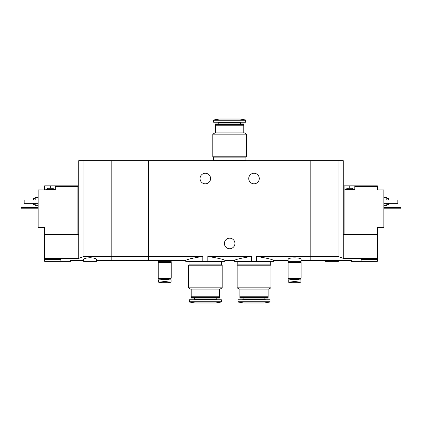 <?xml version="1.0" encoding="UTF-8"?>
<svg xmlns="http://www.w3.org/2000/svg" width="422" height="422" viewBox="0 0 422 422"><rect width="100%" height="100%" fill="white"/><g stroke="black" fill="none" stroke-linecap="round" stroke-linejoin="round"><path stroke-width="0.63" d="M96.575 260.506L148.512 260.506L148.512 256.439L148.512 260.506L185.68 260.506L185.68 261.313L207.84 261.313L207.84 256.439C218.396 258.137 224.098 259.493 224.958 260.506C224.103 259.493 218.396 258.137 207.84 256.439L251.491 256.439C240.93 258.137 235.228 259.493 234.374 260.506C235.207 259.498 240.915 258.143 251.491 256.439L251.491 261.313L256.534 261.313L256.534 256.439C267.089 258.137 272.797 259.493 273.651 260.506C272.818 259.498 267.11 258.143 256.534 256.439L310.819 256.439L310.819 160.687L111.181 160.687L111.181 260.506L111.181 256.439L83.994 256.439L78.719 258.385L44.637 258.385L44.637 261.313L70.606 261.313L70.606 260.506L83.588 260.506M207.84 261.313L224.958 261.313L224.958 260.506L234.374 260.506L234.374 261.313L251.491 261.313M202.797 261.313L202.797 256.439C192.226 258.143 186.519 259.498 185.68 260.506C186.545 259.488 192.247 258.137 202.797 256.439L148.512 256.439L148.512 160.687L148.512 256.439L111.181 256.439L111.181 160.687L78.719 160.687L78.719 258.385M256.534 261.313L273.651 261.313L273.651 260.506L288.094 260.506M259.287 178.538A5.275 5.275 0 0 1 251.375 183.106A5.275 5.275 0 0 1 251.375 173.969A5.275 5.275 0 0 1 259.287 178.538M210.594 178.538A5.275 5.275 0 0 1 202.681 183.106A5.275 5.275 0 0 1 202.681 173.969A5.275 5.275 0 0 1 210.594 178.538M301.081 260.506L310.819 260.506L310.819 256.439L338.006 256.439L338.006 160.687L310.819 160.687L310.819 260.506L351.394 260.506L351.394 261.313L377.363 261.313L377.363 258.385L343.281 258.385L338.006 256.439M301.081 259.519C301.572 257.304 287.609 257.304 288.094 259.519L288.094 261.313L301.081 261.313L301.081 259.519M218.839 256.439L240.487 256.439M234.938 243.462A5.275 5.275 0 0 1 227.025 248.03A5.275 5.275 0 0 1 227.025 238.894A5.275 5.275 0 0 1 234.938 243.462M158.25 260.506L158.25 261.313L171.237 261.313L171.237 260.506M212.783 156.789L246.543 156.789L246.543 134.149L212.783 134.149L212.783 156.789M212.783 134.149L214.893 132.93L244.433 132.93L246.543 134.149M215.547 132.93L215.547 125.218L243.784 125.218L243.784 132.93M215.547 125.218L215.869 124.896L243.462 124.896L243.784 125.218M215.547 124.569L243.784 124.569L243.784 123.91L215.547 123.91L215.869 124.896M243.462 124.896L243.784 124.569M215.547 123.91L243.784 123.91M240.54 123.678L240.54 122.828L241.147 122.216M245.736 120.275L213.595 120.275L213.595 122.216L245.736 122.216L245.467 119.953L239.891 118.972L219.44 118.972L213.864 119.953L245.467 119.953M245.409 160.687L245.409 160.36M213.437 160.36L245.894 160.36L245.894 157.116L213.437 157.116L213.437 160.36M245.409 157.116L245.409 156.789M347.501 188.275L352.043 188.275L354.316 189.573L345.228 189.573L347.501 188.275M354.807 185.844L344.094 185.844L344.094 189.9L354.807 189.9L354.807 186.656L377.363 186.656L377.363 185.844L354.807 185.844L354.807 186.656M344.094 234.537L344.094 189.9M343.281 258.385L343.281 234.537L377.363 234.537L377.363 227.637L383.856 227.637L383.856 189.9L377.363 189.9L377.363 186.656M361.137 261.313L361.137 259.519C348.567 260.59 348.567 260.59 361.137 259.519L377.363 259.519M377.363 234.537L377.363 258.385M343.281 234.537L343.281 160.687L338.006 160.687M386.779 204.749L388.404 204.749L388.404 203.288M388.404 200.044L388.404 198.583L386.779 198.583M383.856 205.725L386.779 205.725L386.779 203.288M386.779 200.044L386.779 197.612L383.856 197.612M383.856 200.044L397.814 200.044L397.814 203.288L383.856 203.288M325.425 260.506L325.425 261.313L338.412 261.313L338.412 260.506M383.856 207.508L400.9 207.508L400.9 208.811L383.856 208.811M49.179 188.275L52.586 188.275L54.86 189.573L45.771 189.573L48.045 188.275L49.179 188.275M77.906 234.537L77.906 185.844L55.345 185.844L55.345 189.9L38.144 189.9L38.144 227.637L44.637 227.637L44.637 258.385M77.906 186.656L55.345 186.656M55.345 185.844L44.637 185.844L44.637 189.9M90.081 257.721C86.099 257.969 83.936 258.57 83.588 259.519L83.588 261.313L96.575 261.313L96.575 259.519C96.227 258.57 94.064 257.969 90.081 257.721M60.863 261.313L60.863 259.519C73.433 260.59 73.433 260.59 60.863 259.519L44.637 259.519M44.637 234.537L78.719 234.537M83.994 256.439L83.994 160.687M33.596 203.288L33.596 204.749L35.221 204.749M35.221 198.583L33.596 198.583L33.596 200.044M35.221 203.288L35.221 205.725L38.144 205.725M38.144 197.612L35.221 197.612L35.221 200.044M38.144 200.044L24.186 200.044L24.186 203.288L38.144 203.288M38.144 207.508L21.1 207.508L21.1 208.811L38.144 208.811M300.918 279.818L300.918 282.102L298.423 281.901L300.918 282.102L300.918 279.818L288.258 279.818L288.258 282.102L290.758 281.901L288.258 282.102L288.258 279.818M288.258 282.139L291.665 282.74L297.51 282.74L300.918 282.139M298.423 281.901L294.588 281.579L290.758 281.901L298.423 281.901M290.41 279.818L291.016 279.211L298.159 279.211L298.765 279.818M298.159 279.211L298.159 278.52M300.918 278.404L288.258 278.404L300.802 278.52L300.918 278.035M288.094 278.035L301.081 278.035L301.081 262.452L288.094 262.452L288.094 278.035M288.258 262.452L300.918 262.452M288.258 262.289L300.918 262.289M288.421 262.125L300.918 261.967L300.918 261.313M171.074 279.818L171.074 282.102L168.573 281.901L171.074 282.102L171.074 279.818L158.414 279.818L158.414 282.102L160.909 281.901L158.414 282.102L158.414 279.818M158.414 282.139L161.821 282.74L167.666 282.74L171.074 282.139M168.573 281.901L164.744 281.579L160.909 281.901L168.573 281.901M160.56 279.818L161.172 279.211L168.315 279.211L168.921 279.818M168.315 279.211L168.315 278.52M171.074 278.404L158.414 278.404L170.957 278.52L171.074 278.035M158.25 278.035L171.237 278.035L171.237 262.452L158.25 262.452L158.25 278.035M158.414 262.452L171.074 262.452M158.414 262.289L171.074 262.289M158.577 262.125L171.074 261.967L171.074 261.313M270.892 265.211L237.132 265.211L237.132 287.851L270.892 287.851L270.892 265.211M270.892 287.851L268.782 289.07L239.242 289.07L237.132 287.851M268.134 289.07L268.134 296.782L239.891 296.782L239.891 289.07M268.134 296.782L267.806 297.104L240.213 297.104L239.891 296.782M268.134 297.431L239.891 297.431L239.891 298.09L268.134 298.09L267.806 297.104M268.134 298.09L239.891 298.09M264.884 298.322L264.884 299.172L243.135 299.172L242.529 299.784M265.496 299.784L264.884 299.172M270.08 301.725L270.08 299.784L237.945 299.784L238.214 302.046L269.811 302.046L270.08 301.725L237.945 301.725M269.811 302.046L264.235 303.028L243.784 303.028L238.214 302.046M269.753 261.313L269.753 261.64M270.244 261.64L237.781 261.64L237.781 264.884L270.244 264.884L270.244 261.64M269.753 264.884L269.753 265.211M222.199 265.211L188.439 265.211L188.439 287.851L222.199 287.851L222.199 265.211M222.199 287.851L220.089 289.07L190.549 289.07L188.439 287.851M219.44 289.07L219.44 296.782L191.198 296.782L191.198 289.07M219.44 296.782L219.113 297.104L191.525 297.104L191.198 296.782M219.44 297.431L191.198 297.431L191.198 298.09L219.44 298.09L219.113 297.104M219.44 298.09L191.198 298.09M216.196 298.322L216.196 299.172L194.447 299.172L193.835 299.784M216.802 299.784L216.196 299.172M221.386 301.725L221.386 299.784L189.251 299.784L189.52 302.046L221.117 302.046L221.386 301.725L189.251 301.725M221.117 302.046L215.547 303.028L195.096 303.028L189.52 302.046M221.065 261.313L221.065 261.64M221.55 261.64L189.088 261.64L189.088 264.884L221.55 264.884L221.55 261.64M221.065 264.884L221.065 265.211M218.791 123.678L218.791 122.828L240.54 122.828M349.775 185.844L349.775 188.275M50.313 185.844L50.313 188.275M218.791 122.828L218.185 122.216M213.595 120.275L213.864 119.953M213.922 160.687L213.922 160.36M213.922 157.116L213.922 156.789M354.316 189.9L354.316 189.573M345.228 189.9L345.228 189.573M54.86 189.9L54.86 189.573M45.771 189.9L45.771 189.573M291.016 279.211L291.016 278.52M288.258 278.404L288.258 278.035M288.258 261.967L288.258 261.313M161.172 279.211L161.172 278.52M158.414 278.404L158.414 278.035M158.414 261.967L158.414 261.313M240.213 297.104L239.891 297.431M243.135 298.322L243.135 299.172M238.266 261.313L238.266 261.64M238.266 264.884L238.266 265.211M191.525 297.104L191.198 297.431M194.447 298.322L194.447 299.172M189.573 261.313L189.573 261.64M189.573 264.884L189.573 265.211"/></g></svg>
